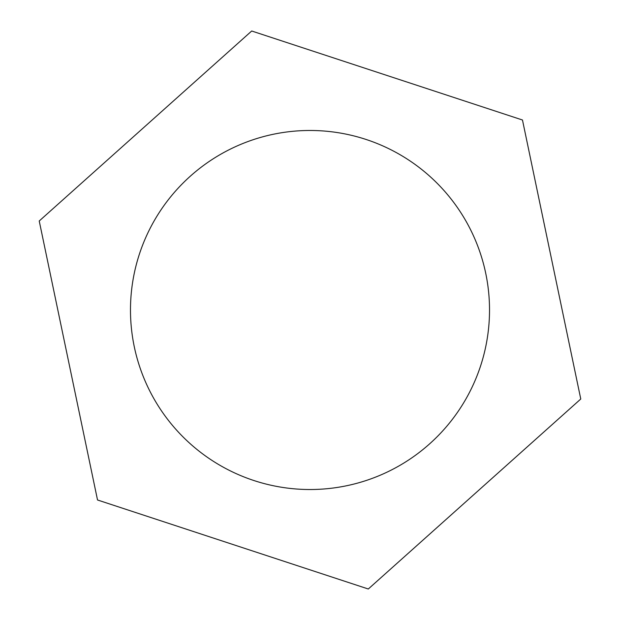 <?xml version="1.0" encoding="UTF-8"?>
<svg xmlns="http://www.w3.org/2000/svg" width="620" height="620" viewBox="0 0 620 620"><rect width="100%" height="100%" fill="white"/><g stroke="black" fill="none" stroke-linecap="round" stroke-linejoin="round"><path stroke-width="0.93" d="M310 130.479A179.521 179.521 0 0 0 130.479 310A179.521 179.521 0 0 0 310 489.521A179.521 179.521 0 0 0 489.521 310A179.521 179.521 0 0 0 310 130.479M522.474 120.009L251.704 31L39.23 220.991L97.526 499.991L368.296 589L580.769 399.009L522.474 120.009"/></g></svg>
